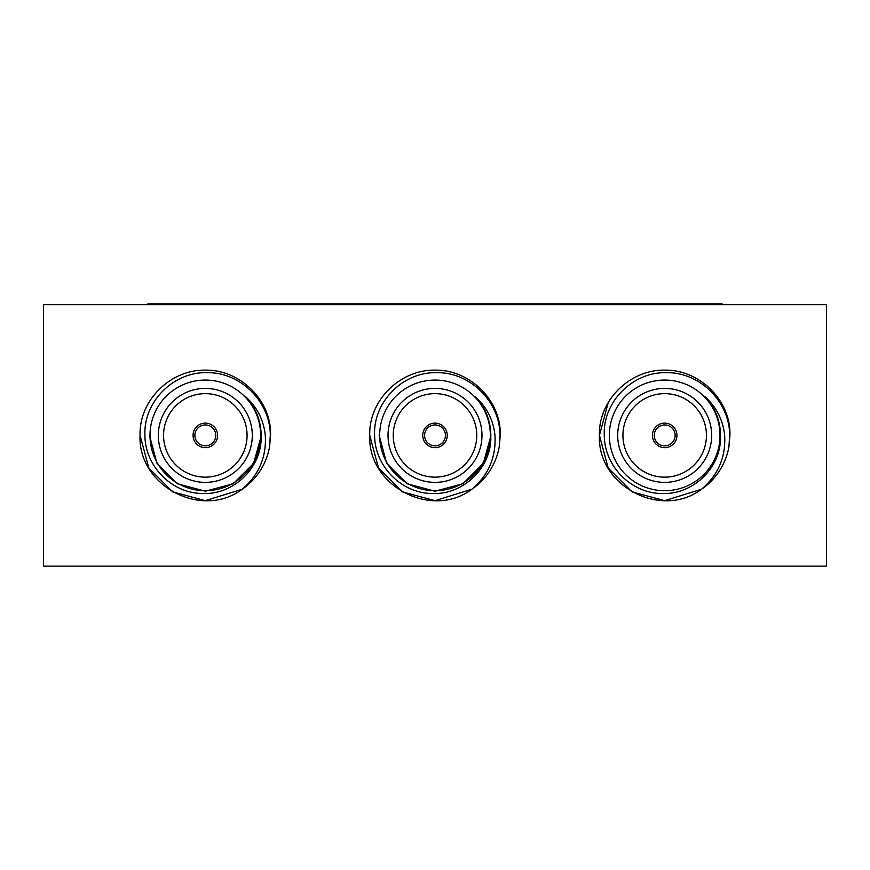 <?xml version="1.0" encoding="UTF-8"?>
<svg xmlns="http://www.w3.org/2000/svg" width="870" height="870" viewBox="0 0 870 870"><rect width="100%" height="100%" fill="white"/><g stroke="black" fill="none" stroke-linecap="round" stroke-linejoin="round"><path stroke-width="1.3" d="M215.76 435.391A10.44 10.44 0 0 1 205.32 445.831A10.44 10.44 0 0 1 194.88 435.391A10.44 10.44 0 0 1 205.32 424.951A10.44 10.44 0 0 1 215.76 435.391M445.44 435.391A10.44 10.44 0 0 1 435 445.831A10.44 10.44 0 0 1 424.56 435.391A10.44 10.44 0 0 1 435 424.951A10.44 10.44 0 0 1 445.44 435.391M675.12 435.391A10.44 10.44 0 0 1 664.68 445.831A10.44 10.44 0 0 1 654.24 435.391A10.44 10.44 0 0 1 664.68 424.951A10.44 10.44 0 0 1 675.12 435.391M193.053 435.391A12.267 12.267 0 0 0 205.32 447.658A12.267 12.267 0 0 0 217.587 435.391A12.267 12.267 0 0 0 205.32 423.124A12.267 12.267 0 0 0 193.053 435.391M422.733 435.391A12.267 12.267 0 0 0 435 447.658A12.267 12.267 0 0 0 447.267 435.391A12.267 12.267 0 0 0 435 423.124A12.267 12.267 0 0 0 422.733 435.391M652.413 435.391A12.267 12.267 0 0 0 664.68 447.658A12.267 12.267 0 0 0 676.947 435.391A12.267 12.267 0 0 0 664.68 423.124A12.267 12.267 0 0 0 652.413 435.391M622.92 435.391A41.76 41.76 0 0 0 664.68 477.151A41.76 41.76 0 0 0 706.44 435.391A41.76 41.76 0 0 0 664.68 393.631A41.76 41.76 0 0 0 622.92 435.391M617.7 435.391A46.98 46.98 0 0 0 664.68 482.371A46.98 46.98 0 0 0 711.66 435.391A46.98 46.98 0 0 0 664.68 388.411A46.98 46.98 0 0 0 617.7 435.391M701.503 489.255C661.004 519.792 597.081 485.699 599.43 435.391L608.173 468.016L632.055 491.898L664.68 500.641L701.503 489.255L664.68 500.641L632.055 491.898L608.173 468.016L599.43 435.391L608.173 468.016L632.055 491.898L664.68 500.641L701.503 489.255L664.68 500.641L632.055 491.898L608.173 468.016L599.43 435.391L608.173 468.016L632.055 491.898L664.68 500.641L701.503 489.255C718.196 475.085 725.917 457.131 724.645 435.391C723.024 419.916 716.434 407.008 704.896 396.655C715.118 407.573 720.316 420.482 720.512 435.391L720.49 436.892C721.263 467.777 692.792 494.954 662.135 493.486C631.283 493.594 604.291 466.102 604.291 435.391C602.616 401.853 633.001 371.523 666.496 372.697C700.024 372.077 729.767 402.016 729.658 435.391L728.929 446.745A65.25 65.25 0 0 1 701.503 489.255L664.68 500.641L632.055 491.898L608.173 468.016L599.43 435.391C598.288 400.287 630.054 369.489 664.68 370.142C699.306 369.489 731.072 400.287 729.93 435.391L728.929 446.745L729.93 435.391C731.072 400.287 699.306 369.489 664.68 370.142C630.054 369.489 598.288 400.287 599.43 435.391L608.173 402.767L599.43 435.391C598.288 400.287 630.054 369.489 664.68 370.142C699.306 369.489 731.072 400.287 729.93 435.391C731.072 400.287 699.306 369.489 664.68 370.142C630.054 369.489 598.288 400.287 599.43 435.391C598.288 400.287 630.054 369.489 664.68 370.142C699.306 369.489 731.072 400.287 729.93 435.391M720.012 435.391A55.332 55.332 0 0 0 664.68 380.06A55.332 55.332 0 0 0 609.348 435.391A55.332 55.332 0 0 0 664.68 490.723A55.332 55.332 0 0 0 720.012 435.391M393.24 435.391A41.76 41.76 0 0 0 435 477.151A41.76 41.76 0 0 0 476.76 435.391A41.76 41.76 0 0 0 435 393.631A41.76 41.76 0 0 0 393.24 435.391M388.02 435.391A46.98 46.98 0 0 0 435 482.371A46.98 46.98 0 0 0 481.98 435.391A46.98 46.98 0 0 0 435 388.411A46.98 46.98 0 0 0 388.02 435.391M471.823 489.255C431.324 519.792 367.401 485.699 369.75 435.391L378.493 468.016L402.375 491.898L435 500.641L471.823 489.255L435 500.641L402.375 491.898L378.493 468.016L369.75 435.391L378.493 468.016L402.375 491.898L435 500.641L471.823 489.255L435 500.641L402.375 491.898L378.493 468.016L369.75 435.391L378.493 468.016L402.375 491.898L435 500.641L471.823 489.255C488.516 475.085 496.237 457.131 494.965 435.391C493.344 419.916 486.754 407.008 475.216 396.655C485.438 407.573 490.637 420.482 490.832 435.391L490.81 436.892C491.583 467.777 463.112 494.954 432.455 493.486C401.603 493.594 374.611 466.102 374.611 435.391C372.936 401.853 403.321 371.523 436.816 372.697C470.344 372.077 500.087 402.016 499.978 435.391L499.249 446.745A65.25 65.25 0 0 1 471.823 489.255L435 500.641L402.375 491.898L378.493 468.016L369.75 435.391C368.608 400.287 400.374 369.489 435 370.142C469.626 369.489 501.392 400.287 500.25 435.391L499.249 446.745L500.25 435.391C501.392 400.287 469.626 369.489 435 370.142C400.374 369.489 368.608 400.287 369.75 435.391C368.608 400.287 400.374 369.489 435 370.142C469.626 369.489 501.392 400.287 500.25 435.391C501.392 400.287 469.626 369.489 435 370.142C400.374 369.489 368.608 400.287 369.75 435.391C368.608 400.287 400.374 369.489 435 370.142C469.626 369.489 501.392 400.287 500.25 435.391M490.332 435.391A55.332 55.332 0 0 0 435 380.06A55.332 55.332 0 0 0 379.668 435.391A55.332 55.332 0 0 0 435 490.723A55.332 55.332 0 0 0 490.332 435.391M163.56 435.391A41.76 41.76 0 0 0 205.32 477.151A41.76 41.76 0 0 0 247.08 435.391A41.76 41.76 0 0 0 205.32 393.631A41.76 41.76 0 0 0 163.56 435.391M158.34 435.391A46.98 46.98 0 0 0 205.32 482.371A46.98 46.98 0 0 0 252.3 435.391A46.98 46.98 0 0 0 205.32 388.411A46.98 46.98 0 0 0 158.34 435.391M242.143 489.255C201.644 519.792 137.721 485.699 140.07 435.391L148.814 468.016L172.695 491.898L205.32 500.641L242.143 489.255L205.32 500.641L172.695 491.898L148.814 468.016L140.07 435.391L148.814 468.016L172.695 491.898L205.32 500.641L242.143 489.255L205.32 500.641L172.695 491.898L148.814 468.016L140.07 435.391L148.814 468.016L172.695 491.898L205.32 500.641L242.143 489.255C258.836 475.085 266.557 457.131 265.285 435.391C263.664 419.916 257.074 407.008 245.536 396.655C255.758 407.573 260.957 420.482 261.152 435.391L261.13 436.892C261.903 467.777 233.432 494.954 202.775 493.486C171.923 493.594 144.931 466.102 144.931 435.391C143.256 401.853 173.641 371.523 207.136 372.697C240.664 372.077 270.407 402.016 270.298 435.391L269.569 446.745A65.25 65.25 0 0 1 242.143 489.255L205.32 500.641L172.695 491.898L148.814 468.016L140.07 435.391C138.928 400.287 170.694 369.489 205.32 370.142C239.946 369.489 271.712 400.287 270.57 435.391L269.569 446.745L270.57 435.391C271.712 400.287 239.946 369.489 205.32 370.142C170.694 369.489 138.928 400.287 140.07 435.391C138.928 400.287 170.694 369.489 205.32 370.142C239.946 369.489 271.712 400.287 270.57 435.391M260.652 435.391A55.332 55.332 0 0 0 205.32 380.06A55.332 55.332 0 0 0 149.988 435.391A55.332 55.332 0 0 0 205.32 490.723A55.332 55.332 0 0 0 260.652 435.391M826.5 566.153L826.5 304.63L43.5 304.63L43.5 566.153L826.5 566.153M711.442 404.898L704.896 396.655M481.762 404.898L475.216 396.655M252.082 404.898L245.536 396.655M253.67 407.475L255.301 410.51L253.67 407.475M261.152 435.391L260.25 425.397L261.152 435.544M261.141 436.174L253.67 463.308L233.236 483.742L205.32 491.224L177.404 483.742L156.97 463.308L149.488 435.391M483.35 407.475L484.981 410.51L483.35 407.475M490.832 435.391L489.93 425.397L490.832 435.544M490.821 436.174L483.35 463.308L462.916 483.742L435 491.224L407.084 483.742L386.65 463.308L379.168 435.391M713.03 407.475L714.661 410.51M719.61 425.397L720.512 435.391M147.9 304.63L147.9 303.847L722.1 303.847L722.1 304.63M174 303.847L174 304.63M696 303.847L696 304.63"/></g></svg>
